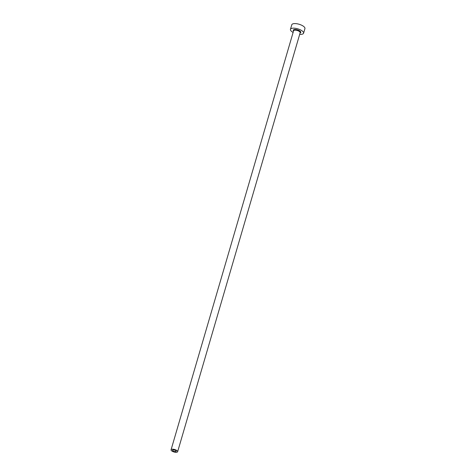 <?xml version="1.0" encoding="UTF-8"?>
<svg xmlns="http://www.w3.org/2000/svg" width="476" height="476" viewBox="0 0 476 476"><rect width="100%" height="100%" fill="white"/><g stroke="black" fill="none" stroke-linecap="round" stroke-linejoin="round"><path stroke-width="0.71" d="M175.817 451.551A1.88 0.702 -163.7 0 0 176.162 451.284A1.88 0.702 -163.7 0 0 175.013 450.248A1.88 0.702 -163.7 0 0 172.889 449.963A1.88 0.702 -163.7 0 0 172.544 450.225A1.88 0.702 -163.7 0 0 173.692 451.266A1.88 0.702 -163.7 0 0 175.817 451.551M171.693 449.314A3.421 1.273 -163.7 0 0 171.068 449.796A3.421 1.273 -163.7 0 0 173.151 451.682A3.421 1.273 -163.7 0 0 177.012 452.2A3.421 1.273 -163.7 0 0 177.637 451.718A3.421 1.273 -163.7 0 0 175.555 449.826A3.421 1.273 -163.7 0 0 171.693 449.314M299.69 34.337A6.848 2.541 -163.7 0 0 302.343 34.153A6.848 2.541 -163.7 0 0 303.593 33.189A6.848 2.541 -163.7 0 0 299.422 29.411A6.848 2.541 -163.7 0 0 291.699 28.376A6.848 2.541 -163.7 0 0 290.449 29.345A6.848 2.541 -163.7 0 0 293.121 32.416M303.593 33.189L304.932 28.608A6.848 2.541 -163.7 0 0 300.761 24.835A6.848 2.541 -163.7 0 0 293.037 23.8A6.848 2.541 -163.7 0 0 291.788 24.764L290.449 29.345M293.531 31A3.939 1.464 16.3 0 1 293.96 29.601A3.939 1.464 16.3 0 1 299.261 30.601A3.939 1.464 16.3 0 1 300.106 32.921M177.637 451.718L300.172 32.683A3.421 1.273 -163.7 0 0 298.089 30.797A3.421 1.273 -163.7 0 0 294.227 30.28A3.421 1.273 -163.7 0 0 293.603 30.762L171.068 449.796"/></g></svg>
